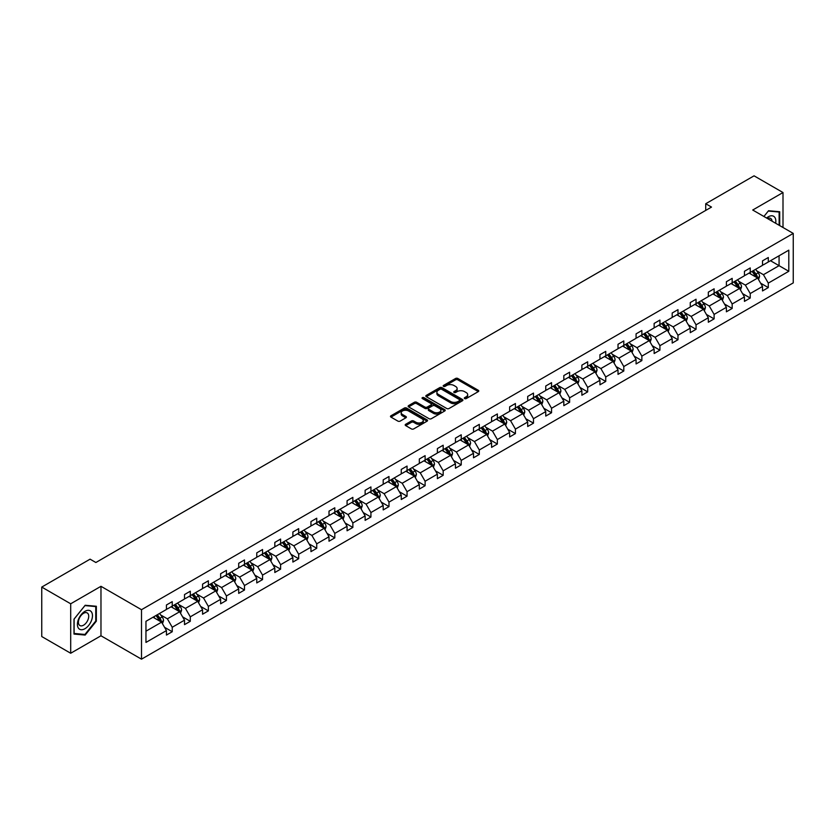 <?xml version="1.0" encoding="UTF-8"?>
<svg xmlns="http://www.w3.org/2000/svg" width="835" height="835" viewBox="0 0 835 835"><rect width="100%" height="100%" fill="white"/><g stroke="black" fill="none" stroke-linecap="round" stroke-linejoin="round"><path stroke-width="1.25" d="M464.625 398.587A1.127 0.647 0 0 0 466.222 398.587L478.298 391.615A1.607 0.929 0 0 0 478.768 390.957A1.607 0.929 0 0 0 478.298 390.3L457.841 378.485A1.607 0.929 0 0 0 455.566 378.485L443.489 385.457A1.127 0.647 0 0 0 445.076 386.375L446.642 385.478A5.146 2.964 0 0 1 453.916 385.478L455.618 386.459A5.146 2.964 0 0 1 457.131 388.557A5.146 2.964 0 0 1 455.618 390.665L454.063 391.563A1.127 0.647 0 0 0 455.649 392.481L457.215 391.584A5.146 2.964 0 0 1 464.49 391.584L466.191 392.565A5.146 2.964 0 0 1 467.694 394.663A5.146 2.964 0 0 1 466.191 396.761L464.625 397.669A1.127 0.647 0 0 0 464.625 398.587L464.625 397.669M405.674 424.284A1.607 0.929 0 0 0 405.205 424.942A1.607 0.929 0 0 0 405.674 425.599L411.415 428.919A1.607 0.929 0 0 0 413.68 428.919L427.092 421.174A1.607 0.929 0 0 0 427.562 420.516A1.607 0.929 0 0 0 427.092 419.859L406.635 408.054A1.607 0.929 0 0 0 404.37 408.054L390.957 415.788A1.607 0.929 0 0 0 390.488 416.446A1.607 0.929 0 0 0 390.957 417.103L397.888 421.111A1.607 0.929 0 0 0 400.163 421.111L405.904 417.792A1.607 0.929 0 0 0 406.374 417.135A1.607 0.929 0 0 0 405.904 416.477L402.46 414.494A4.3 2.484 0 0 1 401.207 412.74A4.3 2.484 0 0 1 403.858 410.444A4.3 2.484 0 0 1 408.545 410.987L422.009 418.763A4.3 2.484 0 0 1 423.272 420.516A4.3 2.484 0 0 1 420.61 422.813A4.3 2.484 0 0 1 415.924 422.27L413.68 420.976A1.607 0.929 0 0 0 411.415 420.976L405.674 424.284L405.674 425.599M100.972 586.306L70.693 603.788L41.75 587.078L41.75 636.541L70.693 653.252L100.972 635.779L141.501 659.17L141.501 609.707L100.972 586.306L100.972 635.779M783 227.506L783 192.541L752.721 210.023L793.25 233.414L141.501 609.707M783 192.541L754.057 175.83L705.721 203.74L705.721 210.42M41.75 587.078L90.086 559.168L95.879 562.508L711.503 207.08L705.721 203.74M446.756 408.513A1.607 0.929 0 0 0 449.032 408.513L462.444 400.769A1.607 0.929 0 0 0 462.914 400.111A1.607 0.929 0 0 0 462.444 399.454L441.986 387.638A1.607 0.929 0 0 0 439.711 387.638L426.299 395.383A1.607 0.929 0 0 0 425.829 396.041A1.607 0.929 0 0 0 426.299 396.698L446.756 408.513M422.823 398.827A1.127 0.647 0 0 1 423.971 398.984L444.742 410.977L431.361 418.711A1.607 0.929 0 0 1 429.086 418.711L408.628 406.906L414.369 403.608L414.369 402.272L408.628 405.591A1.607 0.929 0 0 0 408.158 406.248A1.607 0.929 0 0 0 408.628 406.906L408.628 405.591M414.369 403.608A1.607 0.929 0 0 1 416.644 403.608L416.644 402.272A1.607 0.929 0 0 0 414.369 402.272M416.644 402.272L424.931 407.062A1.607 0.929 0 0 0 427.207 407.062L431.017 404.871A1.607 0.929 0 0 0 431.486 404.213A1.607 0.929 0 0 0 431.017 403.555L422.374 398.566A1.127 0.647 0 0 1 423.971 397.648L444.763 409.661A1.607 0.929 0 0 1 445.243 410.309A1.607 0.929 0 0 1 444.763 410.966L444.763 409.661M70.693 603.788L70.693 653.252M145.958 621.303L166.447 609.466L166.447 604.989L172.24 601.649L172.24 606.126L184.514 599.039L184.514 594.562L190.296 591.222L190.296 595.699L202.571 588.612L202.571 584.135L208.364 580.795L208.364 585.272L220.638 578.185L220.638 573.708L226.431 570.368L226.431 574.845L238.695 567.758L238.695 563.281L244.488 559.941L244.488 564.418L256.762 557.331L256.762 552.853L262.555 549.503L262.555 553.991L274.819 546.904L274.819 542.426L280.612 539.076L280.612 543.554L292.887 536.477L292.887 531.989L298.68 528.649L298.68 533.127L310.954 526.04L310.954 521.562L316.736 518.222L316.736 522.7L329.011 515.612L329.011 511.135L334.804 507.795L334.804 512.273L347.078 505.185L347.078 500.708L352.861 497.368L352.861 501.845L365.135 494.758L365.135 490.281L370.928 486.941L370.928 491.418L383.202 484.331L383.202 479.854L388.985 476.514L388.985 480.991L401.259 473.904L401.259 469.427L407.052 466.076L407.052 470.564L419.327 463.477L419.327 458.999L425.109 455.649L425.109 460.127L437.383 453.05L437.383 448.572L443.176 445.222L443.176 449.7L455.451 442.623L455.451 438.135L461.233 434.795L461.233 439.273L473.508 432.186L473.508 427.708L479.3 424.368L479.3 428.846L491.575 421.758L491.575 417.281L497.357 413.941L497.357 418.418L509.632 411.331L509.632 406.854L515.425 403.514L515.425 407.991L527.699 400.904L527.699 396.427L533.492 393.087L533.492 397.564L545.756 390.477L545.756 386L551.549 382.66L551.549 387.137L563.823 380.05L563.823 375.573L569.616 372.222L569.616 376.71L581.88 369.623L581.88 365.145L587.673 361.795L587.673 366.273L599.947 359.196L599.947 354.708L605.74 351.368L605.74 355.846L618.015 348.759L618.015 344.281L623.797 340.941L623.797 345.419L636.072 338.332L636.072 333.854L641.865 330.514L641.865 334.992L654.139 327.904L654.139 323.427L659.921 320.087L659.921 324.564L672.196 317.477L672.196 313L677.989 309.66L677.989 314.137L690.263 307.05L690.263 302.573L696.046 299.233L696.046 303.71L708.32 296.623L708.32 292.146L714.113 288.806L714.113 293.283L726.387 286.196L726.387 281.719L732.17 278.368L732.17 282.856L744.444 275.769L744.444 271.291L750.237 267.941L750.237 272.419L762.512 265.342L762.512 260.854L768.294 257.514L768.294 261.992L788.793 250.166L788.793 271.291L768.294 283.117L768.294 287.595L762.512 290.945L762.512 286.457L750.237 293.544L750.237 298.022L744.444 301.372L744.444 296.895L732.17 303.971L732.17 308.459L726.387 311.799L726.387 307.322L714.113 314.409L714.113 318.886L708.32 322.226L708.32 317.749L696.046 324.836L696.046 329.314L690.263 332.654L690.263 328.176L677.989 335.263L677.989 339.741L672.196 343.081L672.196 338.603L659.921 345.69L659.921 350.168L654.139 353.508L654.139 349.03L641.865 356.117L641.865 360.595L636.072 363.935L636.072 359.457L623.797 366.544L623.797 371.022L618.015 374.362L618.015 369.884L605.74 376.971L605.74 381.449L599.947 384.799L599.947 380.311L587.673 387.398L587.673 391.876L581.88 395.226L581.88 390.749L569.616 397.825L569.616 402.313L563.823 405.653L563.823 401.176L551.549 408.263L551.549 412.74L545.756 416.08L545.756 411.603L533.492 418.69L533.492 423.168L527.699 426.508L527.699 422.03L515.425 429.117L515.425 433.595L509.632 436.935L509.632 432.457L497.357 439.544L497.357 444.022L491.575 447.362L491.575 442.884L479.3 449.971L479.3 454.449L473.508 457.789L473.508 453.311L461.233 460.398L461.233 464.876L455.451 468.216L455.451 463.738L443.176 470.825L443.176 475.303L437.383 478.653L437.383 474.165L425.109 481.252L425.109 485.73L419.327 489.08L419.327 484.603L407.052 491.679L407.052 496.167L401.259 499.507L401.259 495.03L388.985 502.117L388.985 506.594L383.202 509.934L383.202 505.457L370.928 512.544L370.928 517.022L365.135 520.362L365.135 515.884L352.861 522.971L352.861 527.449L347.078 530.789L347.078 526.311L334.804 533.398L334.804 537.876L329.011 541.216L329.011 536.738L316.736 543.825L316.736 548.303L310.954 551.643L310.954 547.165L298.68 554.252L298.68 558.73L292.887 562.07L292.887 557.592L280.612 564.679L280.612 569.157L274.819 572.507L274.819 568.019L262.555 575.106L262.555 579.584L256.762 582.934L256.762 578.457L244.488 585.533L244.488 590.021L238.695 593.361L238.695 588.884L226.431 595.971L226.431 600.448L220.638 603.788L220.638 599.311L208.364 606.398L208.364 610.876L202.571 614.216L202.571 609.738L190.296 616.825L190.296 621.303L184.514 624.643L184.514 620.165L172.24 627.252L172.24 631.73L166.447 635.07L166.447 630.592L145.958 642.428L145.958 621.303M141.501 659.17L793.25 282.888L793.25 233.414M171.081 606.794L179.65 611.742L167.376 618.829L160.675 614.957M167.376 618.829L172.24 627.252M179.65 611.742L184.514 620.165M166.447 608.402L167.376 608.934L172.24 606.126M189.148 596.367L197.707 601.315L185.443 608.402L178.742 604.53M185.443 608.402L190.296 616.825M197.707 601.315L202.571 609.738M184.514 597.975L185.443 598.507L190.296 595.699M207.205 585.94L215.774 590.888L203.5 597.975L196.799 594.103M203.5 597.975L208.364 606.398M215.774 590.888L220.638 599.311M202.571 587.548L203.5 588.08L208.364 585.272M225.273 575.513L233.842 580.461L221.567 587.548L214.866 583.675M221.567 587.548L226.431 595.971M233.842 580.461L238.695 588.884M220.638 577.11L221.567 577.653L226.431 574.845M243.329 565.086L251.899 570.034L239.624 577.121L232.923 573.248M239.624 577.121L244.488 585.533M251.899 570.034L256.762 578.457M238.695 566.683L239.624 567.226L244.488 564.418M261.397 554.659L269.966 559.607L257.691 566.683L250.991 562.821M257.691 566.683L262.555 575.106M269.966 559.607L274.819 568.019M256.762 556.256L257.691 556.799L262.555 553.991M279.454 544.222L288.023 549.169L275.748 556.256L269.047 552.394M275.748 556.256L280.612 564.679M288.023 549.169L292.887 557.592M274.819 545.829L275.748 546.361L280.612 543.554M297.521 533.795L306.09 538.742L293.816 545.829L287.115 541.957M293.816 545.829L298.68 554.252M306.09 538.742L310.954 547.165M292.887 535.402L293.816 535.934L298.68 533.127M315.578 523.368L324.147 528.315L311.873 535.402L305.172 531.53M311.873 535.402L316.736 543.825M324.147 528.315L329.011 536.738M310.954 524.975L311.873 525.507L316.736 522.7M333.645 512.94L342.214 517.888L329.94 524.975L323.239 521.103M329.94 524.975L334.804 533.398M342.214 517.888L347.078 526.311M329.011 514.548L329.94 515.08L334.804 512.273M351.702 502.513L360.271 507.461L347.997 514.548L341.296 510.676M347.997 514.548L352.861 522.971M360.271 507.461L365.135 515.884M347.078 504.121L347.997 504.653L352.861 501.845M369.769 492.086L378.339 497.034L366.064 504.121L359.363 500.248M366.064 504.121L370.928 512.544M378.339 497.034L383.202 505.457M365.135 493.694L366.064 494.226L370.928 491.418M387.826 481.659L396.395 486.607L384.121 493.694L377.42 489.821M384.121 493.694L388.985 502.117M396.395 486.607L401.259 495.03M383.202 483.256L384.121 483.799L388.985 480.991M405.893 471.232L414.463 476.18L402.188 483.256L395.487 479.394M402.188 483.256L407.052 491.679M414.463 476.18L419.327 484.603M401.259 472.829L402.188 473.372L407.052 470.564M423.95 460.805L432.52 465.753L420.245 472.829L413.544 468.967M420.245 472.829L425.109 481.252M432.52 465.753L437.383 474.165M419.327 462.402L420.245 462.934L425.109 460.127M442.018 450.368L450.587 455.315L438.312 462.402L431.611 458.54M438.312 462.402L443.176 470.825M450.587 455.315L455.451 463.738M437.383 451.975L438.312 452.507L443.176 449.7M460.075 439.941L468.644 444.888L456.38 451.975L449.668 448.103M456.38 451.975L461.233 460.398M468.644 444.888L473.508 453.311M455.451 441.548L456.38 442.08L461.233 439.273M478.142 429.514L486.711 434.461L474.437 441.548L467.736 437.676M474.437 441.548L479.3 449.971M486.711 434.461L491.575 442.884M473.508 431.121L474.437 431.653L479.3 428.846M496.209 419.086L504.768 424.034L492.504 431.121L485.803 427.249M492.504 431.121L497.357 439.544M504.768 424.034L509.632 432.457M491.575 420.694L492.504 421.226L497.357 418.418M514.266 408.659L522.835 413.607L510.561 420.694L503.86 416.822M510.561 420.694L515.425 429.117M522.835 413.607L527.699 422.03M509.632 410.267L510.561 410.799L515.425 407.991M532.333 398.232L540.903 403.18L528.628 410.267L521.927 406.394M528.628 410.267L533.492 418.69M540.903 403.18L545.756 411.603M527.699 399.84L528.628 400.372L533.492 397.564M550.39 387.805L558.959 392.753L546.685 399.84L539.984 395.967M546.685 399.84L551.549 408.263M558.959 392.753L563.823 401.176M545.756 389.402L546.685 389.945L551.549 387.137M568.458 377.378L577.027 382.326L564.752 389.402L558.051 385.54M564.752 389.402L569.616 397.825M577.027 382.326L581.88 390.749M563.823 378.975L564.752 379.518L569.616 376.71M586.514 366.951L595.084 371.888L582.809 378.975L576.108 375.113M582.809 378.975L587.673 387.398M595.084 371.888L599.947 380.311M581.88 368.548L582.809 369.08L587.673 366.273M604.582 356.514L613.151 361.461L600.876 368.548L594.176 364.686M600.876 368.548L605.74 376.971M613.151 361.461L618.015 369.884M599.947 358.121L600.876 358.653L605.74 355.846M622.639 346.087L631.208 351.034L618.933 358.121L612.232 354.249M618.933 358.121L623.797 366.544M631.208 351.034L636.072 359.457M618.015 347.694L618.933 348.226L623.797 345.419M640.706 335.66L649.275 340.607L637.001 347.694L630.3 343.822M637.001 347.694L641.865 356.117M649.275 340.607L654.139 349.03M636.072 337.267L637.001 337.799L641.865 334.992M658.763 325.233L667.332 330.18L655.058 337.267L648.357 333.395M655.058 337.267L659.921 345.69M667.332 330.18L672.196 338.603M654.139 326.84L655.058 327.372L659.921 324.564M676.83 314.805L685.399 319.753L673.125 326.84L666.424 322.968M673.125 326.84L677.989 335.263M685.399 319.753L690.263 328.176M672.196 316.413L673.125 316.945L677.989 314.137M694.887 304.378L703.456 309.326L691.182 316.413L684.481 312.541M691.182 316.413L696.046 324.836M703.456 309.326L708.32 317.749M690.263 305.986L691.182 306.518L696.046 303.71M712.954 293.951L721.523 298.899L709.249 305.986L702.548 302.113M709.249 305.986L714.113 314.409M721.523 298.899L726.387 307.322M708.32 295.548L709.249 296.091L714.113 293.283M731.011 283.524L739.58 288.472L727.306 295.548L720.605 291.686M727.306 295.548L732.17 303.971M739.58 288.472L744.444 296.895M726.387 285.121L727.306 285.664L732.17 282.856M749.078 273.097L757.648 278.034L745.373 285.121L738.672 281.259M745.373 285.121L750.237 293.544M757.648 278.034L762.512 286.457M744.444 274.694L745.373 275.226L750.237 272.419M770.496 260.729L779.065 265.676L763.441 274.694L756.729 270.832M763.441 274.694L768.294 283.117M788.793 271.291L779.065 265.676L779.065 255.781L788.793 250.166M762.512 264.267L763.441 264.799L768.294 261.992M145.958 631.197L161.583 622.169L153.014 617.222M161.583 622.169L166.447 630.592M760.601 283.148L768.294 287.595M742.534 293.586L750.237 298.022M724.477 304.013L732.17 308.459M706.41 314.44L714.113 318.886M688.353 324.867L696.046 329.314M670.286 335.294L677.989 339.741M652.229 345.721L659.921 350.168M634.162 356.148L641.865 360.595M616.105 366.575L623.797 371.022M598.037 377.002L605.74 381.449M579.97 387.44L587.673 391.876M561.913 397.867L569.616 402.313M543.846 408.294L551.549 412.74M525.789 418.721L533.492 423.168M507.722 429.148L515.425 433.595M489.665 439.575L497.357 444.022M471.598 450.002L479.3 454.449M453.541 460.429L461.233 464.876M435.473 470.856L443.176 475.303M417.416 481.294L425.109 485.73M399.349 491.721L407.052 496.167M381.292 502.148L388.985 506.594M363.225 512.575L370.928 517.022M345.168 523.002L352.861 527.449M327.101 533.429L334.804 537.876M309.044 543.856L316.736 548.303M290.977 554.283L298.68 558.73M272.909 564.71L280.612 569.157M254.852 575.148L262.555 579.584M236.785 585.575L244.488 590.021M218.728 596.002L226.431 600.448M200.661 606.429L208.364 610.876M182.604 616.856L190.296 621.303M164.537 627.283L172.24 631.73M779.702 225.596L779.702 211.735L768.534 210.733L763.91 216.484L768.294 211.067L779.128 212.027L779.128 225.262M96.338 621.167L96.338 606.262L85.17 605.271L73.991 619.163L73.991 634.068L85.17 635.059L96.338 621.167L95.764 620.833M465.074 398.744L466.191 398.097A5.146 2.964 0 0 0 467.694 395.999L467.694 394.663M457.131 388.557L457.131 389.903A5.146 2.964 0 0 1 455.618 392.001L454.511 392.638M478.298 390.3L478.298 391.615L457.841 379.831A1.607 0.929 0 0 0 455.566 379.831L443.938 386.542M462.423 400.779L441.986 388.985A1.607 0.929 0 0 0 439.711 388.985L426.32 396.708M459.594 400.57A1.127 0.647 0 0 0 459.594 399.652L441.642 389.287A1.127 0.647 0 0 0 440.055 389.287L438.406 390.237A5.146 2.964 0 0 0 436.893 392.335A5.146 2.964 0 0 0 438.406 394.433L450.681 401.52A5.146 2.964 0 0 0 457.956 401.52L459.594 400.57L459.594 401.906A1.127 0.647 0 0 0 459.928 401.447L459.928 400.111M436.893 392.335L436.893 393.671A5.146 2.964 0 0 0 438.406 395.769L438.406 394.433M459.594 401.906L457.956 402.856A5.146 2.964 0 0 1 450.681 402.856L438.406 395.769M416.644 403.608L424.931 408.398A1.607 0.929 0 0 0 427.207 408.398L431.017 406.207A1.607 0.929 0 0 0 431.486 405.549L431.486 404.213M433.542 412.031A4.3 2.484 0 0 0 438.229 412.573A4.3 2.484 0 0 0 440.88 410.277A4.3 2.484 0 0 0 439.627 408.524L434.878 405.789A1.607 0.929 0 0 0 432.603 405.789L428.804 407.981A1.607 0.929 0 0 0 428.334 408.639A1.607 0.929 0 0 0 428.804 409.296L433.542 412.031L433.542 413.377A4.3 2.484 0 0 0 438.229 413.909A4.3 2.484 0 0 0 440.88 411.613L440.88 410.277M428.334 408.639L428.334 409.975A1.607 0.929 0 0 0 428.804 410.632L428.804 409.296M433.542 413.377L428.804 410.632M423.272 420.516L423.272 421.852A4.3 2.484 0 0 1 420.61 424.149A4.3 2.484 0 0 1 415.924 423.606L413.68 422.312A1.607 0.929 0 0 0 411.415 422.312L405.695 425.61M401.207 412.74L401.207 414.077A4.3 2.484 0 0 0 402.46 415.83L402.46 414.494M405.873 417.803L402.46 415.83M427.071 421.184L406.635 409.39A1.607 0.929 0 0 0 404.37 409.39L390.978 417.114M83.991 634.381L85.17 635.059M758.524 279.568L759.589 276.489A4.342 2.505 -120 0 0 758.211 272.795L755.602 269.319M750.947 274.172L749.82 272.669M757.001 277.669L757.251 276.677A4.342 2.505 -120 0 0 756.009 274.068L753.41 270.592M752.325 271.218L755.184 275.039A2.213 1.273 60 0 1 755.581 275.707L757.251 276.677M752.022 271.396L754.621 274.861A4.342 2.505 60 0 1 755.696 276.917M740.468 289.995L741.532 286.916A4.342 2.505 -120 0 0 740.144 283.222L737.545 279.756M732.879 284.599L731.752 283.096M738.944 288.096L739.184 287.104A4.342 2.505 -120 0 0 737.942 284.495L735.343 281.019M734.257 281.645L737.117 285.466A2.213 1.273 60 0 1 737.524 286.144L739.184 287.104M733.955 281.823L736.553 285.299A4.342 2.505 60 0 1 737.639 287.344M722.4 300.423L723.465 297.344A4.342 2.505 -120 0 0 722.077 293.649L719.478 290.183M714.823 295.026L713.695 293.523M720.876 298.523L721.127 297.531A4.342 2.505 -120 0 0 719.885 294.922L717.286 291.446M716.19 292.073L719.06 295.893A2.213 1.273 60 0 1 719.457 296.571L721.127 297.531M715.898 292.25L718.497 295.726A4.342 2.505 60 0 1 719.572 297.771M775.631 223.248A10.646 6.148 120 0 0 766.582 218.018M772.062 221.181A7.285 4.206 120 0 0 770.569 218.394A7.285 4.206 120 0 0 767.417 218.499M778.408 211.62L779.128 212.027M91.453 620.614A10.646 6.148 120 0 0 88.698 610.333A10.646 6.148 120 0 0 78.417 619.445A10.646 6.148 120 0 0 81.172 629.726A10.646 6.148 120 0 0 91.453 620.614M88.03 619.643A7.285 4.206 120 0 0 87.216 612.932A7.285 4.206 120 0 0 79.106 618.839A7.285 4.206 120 0 0 79.92 625.551A7.285 4.206 120 0 0 88.03 619.643M74.117 633.504L74.117 619.069L84.94 605.594L95.764 606.565L95.764 621L84.94 634.464L73.991 633.431M95.044 606.147L95.764 606.565M704.343 310.85L705.408 307.771A4.342 2.505 -120 0 0 704.02 304.076L701.421 300.61M696.755 305.453L695.628 303.95M702.819 308.95L703.06 307.958A4.342 2.505 -120 0 0 701.817 305.349L699.219 301.873M698.133 302.51L700.993 306.32A2.213 1.273 60 0 1 701.4 306.998L703.06 307.958M697.83 302.677L700.429 306.153A4.342 2.505 60 0 1 701.515 308.198M686.276 321.277L687.341 318.198A4.342 2.505 -120 0 0 685.952 314.503L683.354 311.037M678.698 315.88L677.571 314.377M684.752 319.377L685.003 318.386A4.342 2.505 -120 0 0 683.761 315.776L681.162 312.311M680.066 312.937L682.936 316.757A2.213 1.273 60 0 1 683.333 317.425L685.003 318.386M679.763 313.104L682.372 316.58A4.342 2.505 60 0 1 683.447 318.626M668.219 331.704L669.284 328.625A4.342 2.505 -120 0 0 667.896 324.93L665.297 321.465M660.631 326.308L659.504 324.805M666.695 329.815L666.935 328.813A4.342 2.505 -120 0 0 665.693 326.203L663.094 322.738M662.009 323.364L664.869 327.184A2.213 1.273 60 0 1 665.265 327.852L666.935 328.813M661.706 323.542L664.305 327.007A4.342 2.505 60 0 1 665.391 329.053M650.152 342.131L651.216 339.062A4.342 2.505 -120 0 0 649.828 335.367L647.229 331.892M642.574 336.735L641.447 335.232M648.628 340.242L648.878 339.24A4.342 2.505 -120 0 0 647.636 336.63L645.038 333.165M643.942 333.791L646.801 337.611A2.213 1.273 60 0 1 647.209 338.279L648.878 339.24M643.639 333.969L646.238 337.434A4.342 2.505 60 0 1 647.323 339.48M632.085 352.558L633.149 349.489A4.342 2.505 -120 0 0 631.771 345.794L629.172 342.319M624.507 347.172L623.38 345.659M630.571 350.669L630.811 349.667A4.342 2.505 -120 0 0 629.569 347.057L626.97 343.592M625.885 344.218L628.745 348.038A2.213 1.273 60 0 1 629.141 348.706L630.811 349.667M625.582 344.396L628.181 347.861A4.342 2.505 60 0 1 629.266 349.917M614.028 362.985L615.092 359.916A4.342 2.505 -120 0 0 613.704 356.221L611.105 352.746M606.45 357.599L605.323 356.096M612.504 361.096L612.754 360.094A4.342 2.505 -120 0 0 611.512 357.484L608.903 354.019M607.817 354.645L610.677 358.465A2.213 1.273 60 0 1 611.084 359.133L612.754 360.094M607.515 354.823L610.114 358.288A4.342 2.505 60 0 1 611.199 360.344M595.96 373.422L597.025 370.343A4.342 2.505 -120 0 0 595.647 366.648L593.048 363.173M588.383 368.026L587.255 366.523M594.447 371.523L594.687 370.531A4.342 2.505 -120 0 0 593.445 367.922L590.846 364.446M589.76 365.072L592.62 368.893A2.213 1.273 60 0 1 593.017 369.561L594.687 370.531M589.458 365.25L592.057 368.715A4.342 2.505 60 0 1 593.132 370.771M577.903 383.849L578.968 380.77A4.342 2.505 -120 0 0 577.58 377.076L574.981 373.61M570.315 378.453L569.199 376.95M576.38 381.95L576.62 380.958A4.342 2.505 -120 0 0 575.378 378.349L572.779 374.873M571.693 375.499L574.553 379.32A2.213 1.273 60 0 1 574.96 379.998L576.62 380.958M571.391 375.677L573.989 379.153A4.342 2.505 60 0 1 575.075 381.198M559.836 394.277L560.901 391.197A4.342 2.505 -120 0 0 559.523 387.503L556.924 384.037M552.259 388.88L551.131 387.377M558.323 392.377L558.563 391.385A4.342 2.505 -120 0 0 557.321 388.776L554.722 385.3M553.636 385.927L556.496 389.747A2.213 1.273 60 0 1 556.893 390.425L558.563 391.385M553.334 386.104L555.933 389.58A4.342 2.505 60 0 1 557.008 391.625M541.779 404.704L542.844 401.625A4.342 2.505 -120 0 0 541.456 397.93L538.857 394.464M534.191 399.307L533.064 397.804M540.255 402.804L540.495 401.812A4.342 2.505 -120 0 0 539.253 399.203L536.654 395.727M535.569 396.364L538.429 400.174A2.213 1.273 60 0 1 538.836 400.852L540.495 401.812M535.266 396.531L537.865 400.007A4.342 2.505 60 0 1 538.951 402.052M523.712 415.131L524.777 412.052A4.342 2.505 -120 0 0 523.399 408.357L520.8 404.892M516.134 409.734L515.007 408.231M522.199 413.241L522.439 412.239A4.342 2.505 -120 0 0 521.197 409.63L518.598 406.165M517.512 406.791L520.372 410.611A2.213 1.273 60 0 1 520.769 411.279L522.439 412.239M517.209 406.958L519.808 410.434A4.342 2.505 60 0 1 520.883 412.48M505.655 425.558L506.72 422.479A4.342 2.505 -120 0 0 505.332 418.784L502.733 415.319M498.067 420.162L496.94 418.659M504.131 423.669L504.371 422.667A4.342 2.505 -120 0 0 503.129 420.057L500.53 416.592M499.445 417.218L502.305 421.038A2.213 1.273 60 0 1 502.712 421.706L504.371 422.667M499.142 417.396L501.741 420.861A4.342 2.505 60 0 1 502.827 422.907M487.588 435.985L488.652 432.916A4.342 2.505 -120 0 0 487.275 429.221L484.676 425.746M480.01 430.589L478.883 429.086M486.074 434.096L486.314 433.094A4.342 2.505 -120 0 0 485.072 430.484L482.473 427.019M481.388 427.645L484.248 431.465A2.213 1.273 60 0 1 484.644 432.133L486.314 433.094M481.085 427.823L483.684 431.288A4.342 2.505 60 0 1 484.759 433.334M469.531 446.412L470.596 443.343A4.342 2.505 -120 0 0 469.207 439.648L466.608 436.173M461.943 441.026L460.816 439.513M468.007 444.523L468.247 443.521A4.342 2.505 -120 0 0 467.005 440.911L464.406 437.446M463.321 438.072L466.18 441.892A2.213 1.273 60 0 1 466.588 442.56L468.247 443.521M463.018 438.25L465.617 441.715A4.342 2.505 60 0 1 466.702 443.771M451.464 456.839L452.528 453.77A4.342 2.505 -120 0 0 451.15 450.075L448.541 446.6M443.886 451.453L442.759 449.95M449.94 454.95L450.19 453.958A4.342 2.505 -120 0 0 448.948 451.338L446.349 447.873M445.264 448.499L448.124 452.32A2.213 1.273 60 0 1 448.52 452.987L450.19 453.958M444.961 448.677L447.56 452.142A4.342 2.505 60 0 1 448.635 454.198M433.407 467.276L434.471 464.197A4.342 2.505 -120 0 0 433.083 460.502L430.484 457.027M425.819 461.88L424.691 460.377M431.883 465.377L432.123 464.385A4.342 2.505 -120 0 0 430.881 461.776L428.282 458.3M427.196 458.926L430.056 462.747A2.213 1.273 60 0 1 430.463 463.415L432.123 464.385M426.894 459.104L429.493 462.569A4.342 2.505 60 0 1 430.578 464.625M415.339 477.703L416.404 474.624A4.342 2.505 -120 0 0 415.016 470.93L412.417 467.464M407.762 472.307L406.635 470.804M413.816 475.804L414.066 474.812A4.342 2.505 -120 0 0 412.824 472.203L410.225 468.727M409.129 469.353L411.999 473.174A2.213 1.273 60 0 1 412.396 473.852L414.066 474.812M408.837 469.531L411.436 473.007A4.342 2.505 60 0 1 412.511 475.052M397.283 488.131L398.347 485.052A4.342 2.505 -120 0 0 396.959 481.357L394.36 477.891M389.695 482.734L388.567 481.231M395.759 486.231L395.999 485.239A4.342 2.505 -120 0 0 394.757 482.63L392.158 479.154M391.072 479.781L393.932 483.601A2.213 1.273 60 0 1 394.339 484.279L395.999 485.239M390.77 479.958L393.368 483.434A4.342 2.505 60 0 1 394.454 485.479M379.215 498.558L380.28 495.479A4.342 2.505 -120 0 0 378.892 491.784L376.293 488.318M371.638 493.161L370.51 491.658M377.691 496.658L377.942 495.666A4.342 2.505 -120 0 0 376.7 493.057L374.101 489.581M373.005 490.218L375.875 494.028A2.213 1.273 60 0 1 376.272 494.706L377.942 495.666M372.702 490.385L375.312 493.861A4.342 2.505 60 0 1 376.387 495.906M361.158 508.985L362.223 505.906A4.342 2.505 -120 0 0 360.835 502.211L358.236 498.745M353.57 503.589L352.443 502.086M359.635 507.095L359.875 506.093A4.342 2.505 -120 0 0 358.632 503.484L356.034 500.019M354.948 500.645L357.808 504.465A2.213 1.273 60 0 1 358.205 505.133L359.875 506.093M354.645 500.812L357.244 504.288A4.342 2.505 60 0 1 358.33 506.334M343.091 519.412L344.156 516.333A4.342 2.505 -120 0 0 342.767 512.638L340.169 509.173M335.513 514.016L334.386 512.513M341.567 517.523L341.818 516.521A4.342 2.505 -120 0 0 340.576 513.911L337.977 510.446M336.881 511.072L339.741 514.892A2.213 1.273 60 0 1 340.148 515.56L341.818 516.521M336.578 511.25L339.177 514.715A4.342 2.505 60 0 1 340.262 516.761M325.024 529.839L326.088 526.77A4.342 2.505 -120 0 0 324.711 523.075L322.112 519.6M317.446 524.443L316.319 522.94M323.51 527.95L323.75 526.948A4.342 2.505 -120 0 0 322.508 524.338L319.909 520.873M318.824 521.499L321.684 525.319A2.213 1.273 60 0 1 322.08 525.987L323.75 526.948M318.521 521.677L321.12 525.142A4.342 2.505 60 0 1 322.206 527.188M306.967 540.266L308.031 537.197A4.342 2.505 -120 0 0 306.643 533.502L304.044 530.027M299.389 534.88L298.262 533.367M305.443 538.377L305.693 537.375A4.342 2.505 -120 0 0 304.451 534.765L301.842 531.3M300.757 531.926L303.616 535.746A2.213 1.273 60 0 1 304.023 536.414L305.693 537.375M300.454 532.104L303.053 535.569A4.342 2.505 60 0 1 304.138 537.625M288.9 550.693L289.964 547.624A4.342 2.505 -120 0 0 288.586 543.929L285.988 540.454M281.322 545.307L280.195 543.804M287.386 548.804L287.626 547.812A4.342 2.505 -120 0 0 286.384 545.192L283.785 541.727M282.7 542.353L285.56 546.173A2.213 1.273 60 0 1 285.956 546.841L287.626 547.812M282.397 542.531L284.996 545.996A4.342 2.505 60 0 1 286.071 548.052M270.843 561.13L271.907 558.051A4.342 2.505 -120 0 0 270.519 554.356L267.92 550.881M263.255 555.734L262.138 554.231M269.319 559.231L269.559 558.239A4.342 2.505 -120 0 0 268.317 555.63L265.718 552.154M264.632 552.78L267.492 556.601A2.213 1.273 60 0 1 267.899 557.269L269.559 558.239M264.33 552.958L266.929 556.423A4.342 2.505 60 0 1 268.014 558.479M252.775 571.558L253.84 568.478A4.342 2.505 -120 0 0 252.462 564.784L249.863 561.318M245.198 566.161L244.07 564.658M251.262 569.658L251.502 568.666A4.342 2.505 -120 0 0 250.26 566.057L247.661 562.581M246.576 563.207L249.435 567.028A2.213 1.273 60 0 1 249.832 567.706L251.502 568.666M246.273 563.385L248.872 566.861A4.342 2.505 60 0 1 249.947 568.906M234.718 581.985L235.783 578.905A4.342 2.505 -120 0 0 234.395 575.211L231.796 571.745M227.13 576.588L226.003 575.085M233.195 580.085L233.435 579.093A4.342 2.505 -120 0 0 232.193 576.484L229.594 573.008M228.508 573.635L231.368 577.455A2.213 1.273 60 0 1 231.775 578.133L233.435 579.093M228.205 573.812L230.804 577.288A4.342 2.505 60 0 1 231.89 579.333M216.651 592.412L217.716 589.333A4.342 2.505 -120 0 0 216.338 585.638L213.739 582.172M209.074 587.015L207.946 585.512M215.138 590.512L215.378 589.52A4.342 2.505 -120 0 0 214.136 586.911L211.537 583.435M210.451 584.072L213.311 587.882A2.213 1.273 60 0 1 213.708 588.56L215.378 589.52M210.149 584.239L212.748 587.715A4.342 2.505 60 0 1 213.823 589.76M198.594 602.839L199.659 599.76A4.342 2.505 -120 0 0 198.271 596.065L195.672 592.599M191.006 597.442L189.879 595.94M197.07 600.949L197.31 599.947A4.342 2.505 -120 0 0 196.068 597.338L193.47 593.873M192.384 594.499L195.244 598.319A2.213 1.273 60 0 1 195.651 598.987L197.31 599.947M192.081 594.666L194.68 598.142A4.342 2.505 60 0 1 195.766 600.188M180.527 613.266L181.592 610.187A4.342 2.505 -120 0 0 180.214 606.492L177.615 603.027M172.949 607.87L171.822 606.367M179.014 611.377L179.254 610.375A4.342 2.505 -120 0 0 178.012 607.765L175.413 604.3M174.327 604.926L177.187 608.746A2.213 1.273 60 0 1 177.584 609.414L179.254 610.375M174.024 605.104L176.623 608.569A4.342 2.505 60 0 1 177.698 610.615M162.47 623.693L163.535 620.624A4.342 2.505 -120 0 0 162.147 616.929L159.548 613.454M154.882 618.297L153.755 616.794M160.946 621.804L161.186 620.802A4.342 2.505 -120 0 0 159.944 618.192L157.345 614.727M156.26 615.353L159.12 619.173A2.213 1.273 60 0 1 159.527 619.841L161.186 620.802M155.957 615.531L158.556 618.996A4.342 2.505 60 0 1 159.642 621.042M466.191 398.097L466.191 396.761M454.063 392.481L454.063 391.563M455.618 392.001L455.618 390.665M443.489 386.375L443.489 385.457M455.566 379.831L455.566 378.485M457.841 379.831L457.841 378.485M426.299 396.698L426.299 395.383M439.711 388.985L439.711 387.638M441.986 388.985L441.986 387.638M462.444 400.769L462.444 399.454M450.681 402.856L450.681 401.52M457.956 402.856L457.956 401.52M424.931 408.398L424.931 407.062M427.207 408.398L427.207 407.062M431.017 406.207L431.017 404.871M423.971 398.984L423.971 397.648M411.415 422.312L411.415 420.976M413.68 422.312L413.68 420.976M415.924 423.606L415.924 422.27M405.904 417.792L405.904 416.477M390.957 417.103L390.957 415.788M404.37 409.39L404.37 408.054M406.635 409.39L406.635 408.054M427.092 421.174L427.092 419.859M757.335 277.857L759.558 276.573M756.009 274.068L758.211 272.795M753.379 275.581L754.621 274.861M739.267 288.284L741.501 287M737.942 284.495L740.144 283.222M735.322 286.008L736.553 285.299M721.21 298.711L723.434 297.427M719.885 294.922L722.077 293.649M717.255 296.435L718.497 295.726M703.143 309.148L705.377 307.854M701.817 305.349L704.02 304.076M699.198 306.863L700.429 306.153M685.086 319.575L687.309 318.281M683.761 315.776L685.952 314.503M681.13 317.29L682.372 316.58M667.019 330.002L669.253 328.708M665.693 326.203L667.896 324.93M663.073 327.717L664.305 327.007M648.962 340.43L651.185 339.146M647.636 336.63L649.828 335.367M645.006 338.144L646.238 337.434M630.895 350.857L633.128 349.573M629.569 347.057L631.771 345.794M626.949 348.571L628.181 347.861M612.838 361.284L615.061 360M611.512 357.484L613.704 356.221M608.882 359.008L610.114 358.288M594.77 371.711L597.004 370.427M593.445 367.922L595.647 366.648M590.825 369.435L592.057 368.715M576.714 382.138L578.937 380.854M575.378 378.349L577.58 377.076M572.758 379.862L573.989 379.153M558.646 392.565L560.88 391.281M557.321 388.776L559.523 387.503M554.701 390.289L555.933 389.58M540.589 403.002L542.813 401.708M539.253 399.203L541.456 397.93M536.634 400.716L537.865 400.007M522.522 413.429L524.756 412.135M521.197 409.63L523.399 408.357M518.577 411.144L519.808 410.434M504.465 423.856L506.688 422.562M503.129 420.057L505.332 418.784M500.509 421.571L501.741 420.861M486.398 434.283L488.632 433M485.072 430.484L487.275 429.221M482.442 431.998L483.684 431.288M468.331 444.711L470.564 443.427M467.005 440.911L469.207 439.648M464.385 442.425L465.617 441.715M450.274 455.138L452.497 453.854M448.948 451.338L451.15 450.075M446.318 452.862L447.56 452.142M432.206 465.565L434.44 464.281M430.881 461.776L433.083 460.502M428.261 463.289L429.493 462.569M414.15 475.992L416.373 474.708M412.824 472.203L415.016 470.93M410.194 473.716L411.436 473.007M396.082 486.419L398.316 485.135M394.757 482.63L396.959 481.357M392.137 484.143L393.368 483.434M378.025 496.856L380.249 495.562M376.7 493.057L378.892 491.784M374.07 494.57L375.312 493.861M359.958 507.283L362.192 505.989M358.632 503.484L360.835 502.211M356.013 504.998L357.244 504.288M341.901 517.71L344.124 516.416M340.576 513.911L342.767 512.638M337.945 515.425L339.177 514.715M323.834 528.137L326.067 526.854M322.508 524.338L324.711 523.075M319.889 525.852L321.12 525.142M305.777 538.565L308 537.281M304.451 534.765L306.643 533.502M301.821 536.279L303.053 535.569M287.71 548.992L289.943 547.708M286.384 545.192L288.586 543.929M283.764 546.716L284.996 545.996M269.653 559.419L271.876 558.135M268.317 555.63L270.519 554.356M265.697 557.143L266.929 556.423M251.585 569.846L253.819 568.562M250.26 566.057L252.462 564.784M247.64 567.57L248.872 566.861M233.529 580.273L235.752 578.989M232.193 576.484L234.395 575.211M229.573 577.997L230.804 577.288M215.461 590.71L217.695 589.416M214.136 586.911L216.338 585.638M211.516 588.424L212.748 587.715M197.404 601.137L199.628 599.843M196.068 597.338L198.271 596.065M193.449 598.852L194.68 598.142M179.337 611.564L181.571 610.27M178.012 607.765L180.214 606.492M175.381 609.279L176.623 608.569M161.27 621.991L163.503 620.708M159.944 618.192L162.147 616.929M157.324 619.706L158.556 618.996"/></g></svg>
